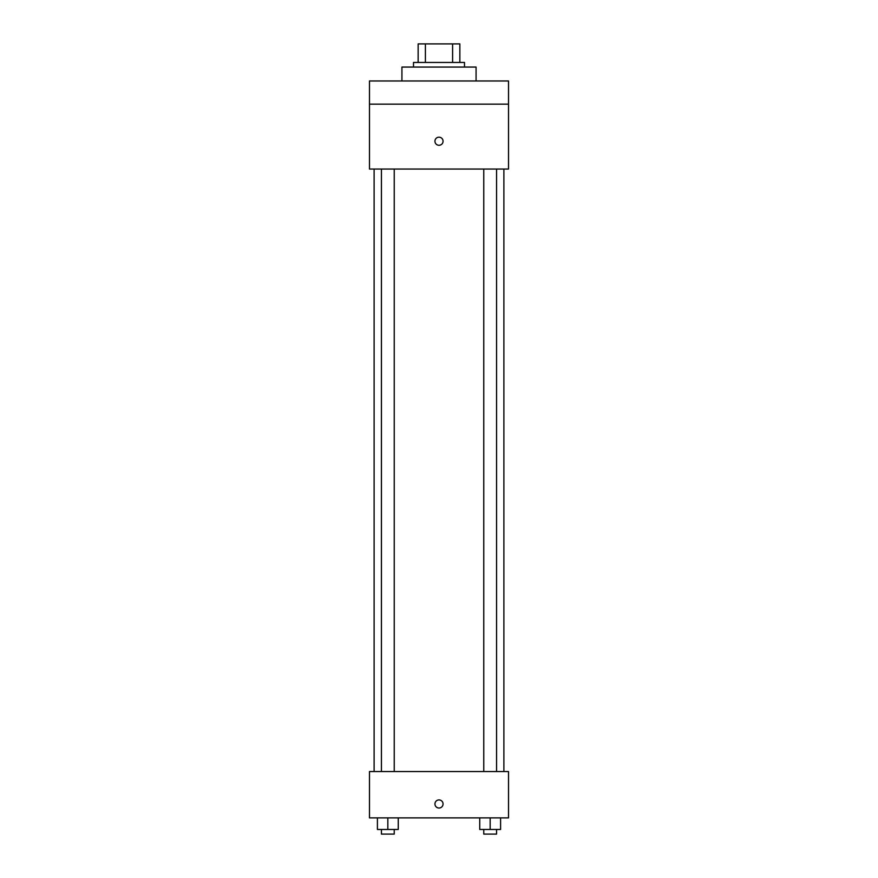 <?xml version="1.0" encoding="UTF-8"?>
<svg xmlns="http://www.w3.org/2000/svg" width="878" height="878" viewBox="0 0 878 878"><rect width="100%" height="100%" fill="white"/><g stroke="black" fill="none" stroke-linecap="round" stroke-linejoin="round"><path stroke-width="1.32" d="M425.402 62.437L425.402 43.9L418.147 43.9L418.147 62.437L418.147 43.9M425.402 43.9L459.852 43.9L459.852 62.437M452.598 62.437L452.598 43.9M413.505 67.068L413.505 62.437L464.495 62.437L464.495 67.068M476.074 80.974L476.074 67.068L401.926 67.068L401.926 80.974M369.484 80.974L508.516 80.974L508.516 104.153L369.484 104.153L369.484 80.974M508.516 104.153L508.516 169.037L369.484 169.037L369.484 104.153M439 145.287A4.061 4.061 0 0 1 435.488 139.196A4.061 4.061 0 0 1 442.512 139.196A4.061 4.061 0 0 1 439 145.287M369.484 771.532L508.516 771.532L508.516 817.879L369.484 817.879L369.484 771.532M439 808.034A4.061 4.061 0 0 1 435.488 801.943A4.061 4.061 0 0 1 442.512 801.943A4.061 4.061 0 0 1 439 808.034M479.739 817.879L479.739 829.469L500.592 829.469L500.592 817.879L500.592 829.469M490.165 829.469L490.165 817.879M496.564 829.469L496.564 834.1L483.767 834.1L483.767 829.469M377.408 817.879L377.408 829.469L398.261 829.469L398.261 817.879L398.261 829.469M387.835 829.469L387.835 817.879M394.233 829.469L394.233 834.1L381.436 834.1L381.436 829.469M503.884 771.532L503.884 169.037M374.116 771.532L374.116 169.037M483.767 169.037L483.767 771.532M496.564 169.037L496.564 771.532M394.233 771.532L394.233 169.037M381.436 771.532L381.436 169.037"/></g></svg>
